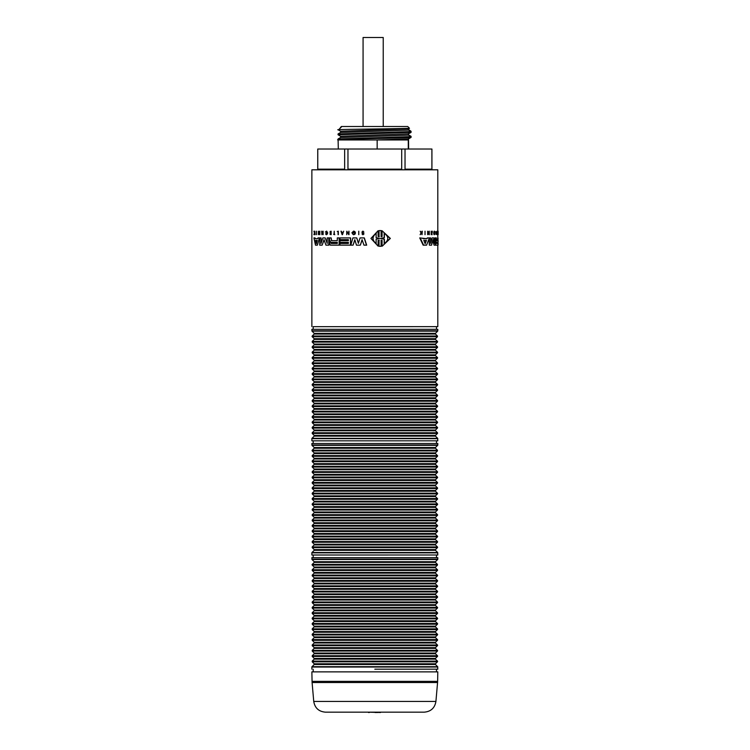 <?xml version="1.0" encoding="UTF-8"?>
<svg xmlns="http://www.w3.org/2000/svg" width="750" height="750" viewBox="0 0 750 750"><rect width="100%" height="100%" fill="white"/><g stroke="black" fill="none" stroke-linecap="round" stroke-linejoin="round"><path stroke-width="1.12" d="M344.644 149.025L344.644 169.172L317.775 169.172L317.775 149.025L431.925 149.025L431.925 169.809M405.028 149.025L405.028 169.172L431.887 169.172L431.887 149.025M347.963 149.025L347.963 169.172L401.7 169.172L401.7 149.025M408.516 138.609L408.628 149.025M338.306 149.025L338.081 138.956L411.066 136.603L408.516 135.141L408.516 133.856L411.066 132.384L411.066 131.569L408.516 130.097L408.516 128.822L409.481 128.259L408.15 126.928M377.166 149.025L377.166 139.959L408.281 139.959L408.516 138.9L377.166 139.959L338.784 139.959C327.084 139.116 405.084 138.262 411.066 137.419L411.066 136.603M408.281 139.959L408.281 149.025M437.634 681.356L437.803 671.869L311.869 671.869L312.094 682.528L437.569 682.528L437.634 681.356L312.028 681.356M313.744 701.438L435.919 701.438C434.775 708.028 430.875 711.6 424.209 712.163L325.453 712.163C318.788 711.6 314.887 708.028 313.744 701.438L312.094 682.528M437.803 559.153L437.803 557.691L311.869 557.691L312.009 559.509L437.653 559.509A0.506 0.506 0 0 0 437.803 559.153L311.869 559.153M374.831 669.206L437.803 669.178L374.831 669.178M437.803 667.041L311.869 667.041A0.506 0.506 0 0 1 312.009 666.684L437.653 666.684L437.803 669.178M435.469 664.5L435.469 663.787L314.194 663.787A0.506 0.506 0 0 1 314.194 664.5L435.469 664.5L437.653 666.684M435.469 659.128L435.469 658.416L314.194 658.416A0.506 0.506 0 0 1 314.194 659.128L435.469 659.128L437.447 661.097A0.506 0.506 0 0 1 437.447 661.809L312.225 661.809L314.194 663.787M435.469 653.756L435.469 653.044L314.194 653.044A0.506 0.506 0 0 1 314.194 653.756L435.469 653.756L437.447 655.725A0.506 0.506 0 0 1 437.447 656.438L312.225 656.438L314.194 658.416M435.469 648.375L435.469 647.663L314.194 647.663A0.506 0.506 0 0 1 314.194 648.375L435.469 648.375L437.447 650.353A0.506 0.506 0 0 1 437.447 651.066L312.225 651.066L314.194 653.044M435.469 643.003L435.469 642.291L314.194 642.291A0.506 0.506 0 0 1 314.194 643.003L435.469 643.003L437.447 644.981A0.506 0.506 0 0 1 437.447 645.694L312.225 645.694L314.194 647.663M435.469 637.631L435.469 636.919L314.194 636.919A0.506 0.506 0 0 1 314.194 637.631L435.469 637.631L437.447 639.609A0.506 0.506 0 0 1 437.447 640.322L312.225 640.322L314.194 642.291M435.469 632.259L435.469 631.547L314.194 631.547A0.506 0.506 0 0 1 314.194 632.259L435.469 632.259L437.447 634.237A0.506 0.506 0 0 1 437.447 634.95L312.225 634.95L314.194 636.919M435.469 626.887L435.469 626.175L314.194 626.175A0.506 0.506 0 0 1 314.194 626.887L435.469 626.887L437.447 628.856A0.506 0.506 0 0 1 437.447 629.569L312.225 629.569L314.194 631.547M435.469 621.516L435.469 620.803L314.194 620.803A0.506 0.506 0 0 1 314.194 621.516L435.469 621.516L437.447 623.484A0.506 0.506 0 0 1 437.447 624.197L312.225 624.197L314.194 626.175M435.469 616.144L435.469 615.431L314.194 615.431A0.506 0.506 0 0 1 314.194 616.144L435.469 616.144L437.447 618.113A0.506 0.506 0 0 1 437.447 618.825L312.225 618.825L314.194 620.803M435.469 610.763L435.469 610.05L314.194 610.05A0.506 0.506 0 0 1 314.194 610.763L435.469 610.763L437.447 612.741A0.506 0.506 0 0 1 437.447 613.453L312.225 613.453L314.194 615.431M435.469 605.391L435.469 604.678L314.194 604.678A0.506 0.506 0 0 1 314.194 605.391L435.469 605.391L437.447 607.369A0.506 0.506 0 0 1 437.447 608.081L312.225 608.081L314.194 610.05M435.469 600.019L435.469 599.306L314.194 599.306A0.506 0.506 0 0 1 314.194 600.019L435.469 600.019L437.447 601.997A0.506 0.506 0 0 1 437.447 602.709L312.225 602.709L314.194 604.678M435.469 594.647L435.469 593.934L314.194 593.934A0.506 0.506 0 0 1 314.194 594.647L435.469 594.647L437.447 596.625A0.506 0.506 0 0 1 437.447 597.337L312.225 597.337L314.194 599.306M435.469 589.275L435.469 588.562L314.194 588.562A0.506 0.506 0 0 1 314.194 589.275L435.469 589.275L437.447 591.244A0.506 0.506 0 0 1 437.447 591.956L312.225 591.956L314.194 593.934M435.469 583.903L435.469 583.191L314.194 583.191A0.506 0.506 0 0 1 314.194 583.903L435.469 583.903L437.447 585.872A0.506 0.506 0 0 1 437.447 586.584L312.225 586.584L314.194 588.562M435.469 578.531L435.469 577.819L314.194 577.819A0.506 0.506 0 0 1 314.194 578.531L435.469 578.531L437.447 580.5A0.506 0.506 0 0 1 437.447 581.213L312.225 581.213L314.194 583.191M435.469 573.159L435.469 572.447L314.194 572.447A0.506 0.506 0 0 1 314.194 573.159L435.469 573.159L437.447 575.128A0.506 0.506 0 0 1 437.447 575.841L312.225 575.841L314.194 577.819M435.469 567.778L435.469 567.066L314.194 567.066A0.506 0.506 0 0 1 314.194 567.778L435.469 567.778L437.447 569.756A0.506 0.506 0 0 1 437.447 570.469L312.225 570.469L314.194 572.447M312.225 565.097A0.506 0.506 0 0 1 312.225 564.384L437.447 564.384L437.447 565.097L312.225 565.097L314.194 567.066M435.469 562.406L435.469 561.694L314.194 561.694A0.506 0.506 0 0 1 314.194 562.406L435.469 562.406L437.447 564.384M313.209 329.325L313.163 326.663L437.803 326.644L437.803 245.166M313.163 326.663L437.803 326.644M437.803 330.797L437.803 329.325L311.869 329.325L312.009 331.153L437.653 331.153A0.506 0.506 0 0 0 437.803 330.797L311.869 330.797M314.194 333.337A0.506 0.506 0 0 1 314.194 334.05L435.469 334.05L435.469 333.337L314.194 333.337L312.009 331.153M314.194 338.709A0.506 0.506 0 0 1 314.194 339.422L435.469 339.422L435.469 338.709L314.194 338.709L312.225 336.741A0.506 0.506 0 0 1 312.225 336.028L437.447 336.028L435.469 334.05M437.447 341.4A0.506 0.506 0 0 1 437.447 342.113L312.225 342.113L312.225 341.4L437.447 341.4L435.469 339.422M314.194 344.081A0.506 0.506 0 0 1 314.194 344.794L435.469 344.794L435.469 344.081L314.194 344.081L312.225 342.113M437.447 346.772A0.506 0.506 0 0 1 437.447 347.484L312.225 347.484L312.225 346.772L437.447 346.772L435.469 344.794M314.194 349.453A0.506 0.506 0 0 1 314.194 350.166L435.469 350.166L435.469 349.453L314.194 349.453L312.225 347.484M437.447 352.144A0.506 0.506 0 0 1 437.447 352.856L312.225 352.856L312.225 352.144L437.447 352.144L435.469 350.166M314.194 354.834A0.506 0.506 0 0 1 314.194 355.547L435.469 355.547L435.469 354.834L314.194 354.834L312.225 352.856M437.447 357.516A0.506 0.506 0 0 1 437.447 358.228L312.225 358.228L312.225 357.516L437.447 357.516L435.469 355.547M314.194 360.206A0.506 0.506 0 0 1 314.194 360.919L435.469 360.919L435.469 360.206L314.194 360.206L312.225 358.228M437.447 362.887A0.506 0.506 0 0 1 437.447 363.6L312.225 363.6L312.225 362.887L437.447 362.887L435.469 360.919M314.194 365.578A0.506 0.506 0 0 1 314.194 366.291L435.469 366.291L435.469 365.578L314.194 365.578L312.225 363.6M437.447 368.259A0.506 0.506 0 0 1 437.447 368.972L312.225 368.972L312.225 368.259L437.447 368.259L435.469 366.291M314.194 370.95A0.506 0.506 0 0 1 314.194 371.663L435.469 371.663L435.469 370.95L314.194 370.95L312.225 368.972M437.447 373.641A0.506 0.506 0 0 1 437.447 374.353L312.225 374.353L312.225 373.641L437.447 373.641L435.469 371.663M314.194 376.322A0.506 0.506 0 0 1 314.194 377.034L435.469 377.034L435.469 376.322L314.194 376.322L312.225 374.353M437.447 379.012A0.506 0.506 0 0 1 437.447 379.725L312.225 379.725L312.225 379.012L437.447 379.012L435.469 377.034M314.194 381.694A0.506 0.506 0 0 1 314.194 382.406L435.469 382.406L435.469 381.694L314.194 381.694L312.225 379.725M437.447 384.384A0.506 0.506 0 0 1 437.447 385.097L312.225 385.097L312.225 384.384L437.447 384.384L435.469 382.406M314.194 387.066A0.506 0.506 0 0 1 314.194 387.778L435.469 387.778L435.469 387.066L314.194 387.066L312.225 385.097M437.447 389.756A0.506 0.506 0 0 1 437.447 390.469L312.225 390.469L312.225 389.756L437.447 389.756L435.469 387.778M314.194 392.447A0.506 0.506 0 0 1 314.194 393.159L435.469 393.159L435.469 392.447L314.194 392.447L312.225 390.469M437.447 395.128A0.506 0.506 0 0 1 437.447 395.841L312.225 395.841L312.225 395.128L437.447 395.128L435.469 393.159M314.194 397.819A0.506 0.506 0 0 1 314.194 398.531L435.469 398.531L435.469 397.819L314.194 397.819L312.225 395.841M437.447 400.5A0.506 0.506 0 0 1 437.447 401.212L312.225 401.212L312.225 400.5L437.447 400.5L435.469 398.531M314.194 403.191A0.506 0.506 0 0 1 314.194 403.903L435.469 403.903L435.469 403.191L314.194 403.191L312.225 401.212M437.447 405.872A0.506 0.506 0 0 1 437.447 406.584L312.225 406.584L312.225 405.872L437.447 405.872L435.469 403.903M314.194 408.562A0.506 0.506 0 0 1 314.194 409.275L435.469 409.275L435.469 408.562L314.194 408.562L312.225 406.584M437.447 411.244A0.506 0.506 0 0 1 437.447 411.956L312.225 411.956L312.225 411.244L437.447 411.244L435.469 409.275M314.194 413.934A0.506 0.506 0 0 1 314.194 414.647L435.469 414.647L435.469 413.934L314.194 413.934L312.225 411.956M437.447 416.625A0.506 0.506 0 0 1 437.447 417.338L312.225 417.338L312.225 416.625L437.447 416.625L435.469 414.647M314.194 419.306A0.506 0.506 0 0 1 314.194 420.019L435.469 420.019L435.469 419.306L314.194 419.306L312.225 417.338M437.447 421.997A0.506 0.506 0 0 1 437.447 422.709L312.225 422.709L312.225 421.997L437.447 421.997L435.469 420.019M314.194 424.678A0.506 0.506 0 0 1 314.194 425.391L435.469 425.391L435.469 424.678L314.194 424.678L312.225 422.709M437.447 427.369A0.506 0.506 0 0 1 437.447 428.081L312.225 428.081L312.225 427.369L437.447 427.369L435.469 425.391M314.194 430.05A0.506 0.506 0 0 1 314.194 430.763L435.469 430.763L435.469 430.05L314.194 430.05L312.225 428.081M437.447 432.741A0.506 0.506 0 0 1 437.447 433.453L312.225 433.453L312.225 432.741L437.447 432.741L435.469 430.763M314.194 435.431A0.506 0.506 0 0 1 314.194 436.144L435.469 436.144L435.469 435.431L314.194 435.431L312.225 433.453M311.869 438.675L311.869 440.822L437.803 440.822L437.653 438.319L312.009 438.319A0.506 0.506 0 0 0 311.869 438.675L437.803 438.675M313.209 443.503L313.163 440.841L437.803 440.822M437.803 444.975L437.803 443.503L311.869 443.503L312.009 445.331L437.653 445.331A0.506 0.506 0 0 0 437.803 444.975L311.869 444.975M314.194 447.516A0.506 0.506 0 0 1 314.194 448.228L435.469 448.228L435.469 447.516L314.194 447.516L312.009 445.331M314.194 452.887A0.506 0.506 0 0 1 314.194 453.6L435.469 453.6L435.469 452.887L314.194 452.887L312.225 450.919A0.506 0.506 0 0 1 312.225 450.206L437.447 450.206L435.469 448.228M437.447 455.578A0.506 0.506 0 0 1 437.447 456.291L312.225 456.291L312.225 455.578L437.447 455.578L435.469 453.6M314.194 458.259A0.506 0.506 0 0 1 314.194 458.972L435.469 458.972L435.469 458.259L314.194 458.259L312.225 456.291M437.447 460.95A0.506 0.506 0 0 1 437.447 461.663L312.225 461.663L312.225 460.95L437.447 460.95L435.469 458.972M314.194 463.641A0.506 0.506 0 0 1 314.194 464.353L435.469 464.353L435.469 463.641L314.194 463.641L312.225 461.663M437.447 466.322A0.506 0.506 0 0 1 437.447 467.034L312.225 467.034L312.225 466.322L437.447 466.322L435.469 464.353M314.194 469.012A0.506 0.506 0 0 1 314.194 469.725L435.469 469.725L435.469 469.012L314.194 469.012L312.225 467.034M437.447 471.694A0.506 0.506 0 0 1 437.447 472.406L312.225 472.406L312.225 471.694L437.447 471.694L435.469 469.725M314.194 474.384A0.506 0.506 0 0 1 314.194 475.097L435.469 475.097L435.469 474.384L314.194 474.384L312.225 472.406M437.447 477.066A0.506 0.506 0 0 1 437.447 477.778L312.225 477.778L312.225 477.066L437.447 477.066L435.469 475.097M314.194 479.756A0.506 0.506 0 0 1 314.194 480.469L435.469 480.469L435.469 479.756L314.194 479.756L312.225 477.778M437.447 482.447A0.506 0.506 0 0 1 437.447 483.159L312.225 483.159L312.225 482.447L437.447 482.447L435.469 480.469M314.194 485.128A0.506 0.506 0 0 1 314.194 485.841L435.469 485.841L435.469 485.128L314.194 485.128L312.225 483.159M437.447 487.819A0.506 0.506 0 0 1 437.447 488.531L312.225 488.531L312.225 487.819L437.447 487.819L435.469 485.841M314.194 490.5A0.506 0.506 0 0 1 314.194 491.213L435.469 491.213L435.469 490.5L314.194 490.5L312.225 488.531M437.447 493.191A0.506 0.506 0 0 1 437.447 493.903L312.225 493.903L312.225 493.191L437.447 493.191L435.469 491.213M314.194 495.872A0.506 0.506 0 0 1 314.194 496.584L435.469 496.584L435.469 495.872L314.194 495.872L312.225 493.903M437.447 498.562A0.506 0.506 0 0 1 437.447 499.275L312.225 499.275L312.225 498.562L437.447 498.562L435.469 496.584M314.194 501.244A0.506 0.506 0 0 1 314.194 501.956L435.469 501.956L435.469 501.244L314.194 501.244L312.225 499.275M437.447 503.934A0.506 0.506 0 0 1 437.447 504.647L312.225 504.647L312.225 503.934L437.447 503.934L435.469 501.956M314.194 506.625A0.506 0.506 0 0 1 314.194 507.337L435.469 507.337L435.469 506.625L314.194 506.625L312.225 504.647M437.447 509.306A0.506 0.506 0 0 1 437.447 510.019L312.225 510.019L312.225 509.306L437.447 509.306L435.469 507.337M314.194 511.997A0.506 0.506 0 0 1 314.194 512.709L435.469 512.709L435.469 511.997L314.194 511.997L312.225 510.019M437.447 514.678A0.506 0.506 0 0 1 437.447 515.391L312.225 515.391L312.225 514.678L437.447 514.678L435.469 512.709M314.194 517.369A0.506 0.506 0 0 1 314.194 518.081L435.469 518.081L435.469 517.369L314.194 517.369L312.225 515.391M437.447 520.05A0.506 0.506 0 0 1 437.447 520.763L312.225 520.763L312.225 520.05L437.447 520.05L435.469 518.081M314.194 522.741A0.506 0.506 0 0 1 314.194 523.453L435.469 523.453L435.469 522.741L314.194 522.741L312.225 520.763M437.447 525.431A0.506 0.506 0 0 1 437.447 526.144L312.225 526.144L312.225 525.431L437.447 525.431L435.469 523.453M314.194 528.113A0.506 0.506 0 0 1 314.194 528.825L435.469 528.825L435.469 528.113L314.194 528.113L312.225 526.144M437.447 530.803A0.506 0.506 0 0 1 437.447 531.516L312.225 531.516L312.225 530.803L437.447 530.803L435.469 528.825M314.194 533.484A0.506 0.506 0 0 1 314.194 534.197L435.469 534.197L435.469 533.484L314.194 533.484L312.225 531.516M437.447 536.175A0.506 0.506 0 0 1 437.447 536.887L312.225 536.887L312.225 536.175L437.447 536.175L435.469 534.197M314.194 538.856A0.506 0.506 0 0 1 314.194 539.569L435.469 539.569L435.469 538.856L314.194 538.856L312.225 536.887M437.447 541.547A0.506 0.506 0 0 1 437.447 542.259L312.225 542.259L312.225 541.547L437.447 541.547L435.469 539.569M314.194 544.237A0.506 0.506 0 0 1 314.194 544.95L435.469 544.95L435.469 544.237L314.194 544.237L312.225 542.259M437.447 546.919A0.506 0.506 0 0 1 437.447 547.631L312.225 547.631L312.225 546.919L437.447 546.919L435.469 544.95M314.194 549.609A0.506 0.506 0 0 1 314.194 550.322L435.469 550.322L435.469 549.609L314.194 549.609L312.225 547.631M311.869 552.863L311.869 555L437.803 555L437.653 552.506L312.009 552.506A0.506 0.506 0 0 0 311.869 552.863L437.803 552.863M313.209 557.691L313.163 555.019L437.803 555M311.869 326.644L311.869 169.809L437.803 169.809L437.803 231.206M380.475 712.5L368.428 712.163M368.531 712.5L369.309 712.5M375.113 712.5L377.644 712.5M424.941 243.169L426.019 240.403L423.788 240.403L426.431 240.403L425.156 243.703L423.788 240.403M437.409 243.45L437.409 242.391L436.312 242.391L437.747 242.391L437.747 243.45L436.312 243.45L437.409 243.45M425.025 234.684L425.025 231.206M434.1 245.166L435.478 245.166L435.478 237.909L434.756 237.909L434.756 243.45L433.669 237.909L432.113 237.909L430.631 243.45L430.631 237.909L429.366 237.909L429.366 245.166L431.578 245.166L432.928 239.644L434.1 245.166L432.741 240.441M434.4 241.547L434.756 237.909M430.631 242.109L432.113 237.909M428.972 238.172L429.366 245.166M423.038 238.697L426.647 238.697L427.331 237.909L427.05 238.697L419.728 237.909L423.169 245.166L426.581 245.166L429.366 237.909M437.841 231.525L437.869 234.684L437.841 231.525M437.869 231.206L438.131 234.684L437.503 234.684L437.503 231.525M435.478 243.403L435.722 245.166L437.953 245.166L437.953 237.909L437.747 240.684L436.453 240.684L437.409 240.684L437.747 237.909M436.453 240.684L436.359 237.909L435.769 237.909L435.769 243.403M435.562 244.772L435.422 243.403M435.553 241.988L436.088 241.528M435.741 241.331L435.872 240.787M435.525 240.787L435.422 240.094M436.312 243.45L436.312 242.391M437.194 231.206L436.997 234.684L437.194 231.206M436.791 234.366L437.137 231.206M438.019 245.166L438.131 243.45L437.953 245.166M437.953 237.909L438.019 239.625L438.019 237.909M438.019 242.391L438.131 240.684L437.953 242.391M429.056 237.909L427.331 237.909M420.197 237.909L423.609 245.166M435.919 234.366L435.919 233.109M435.919 232.791L435.919 231.525M438.131 234.684L438.131 232.125M438.113 232.303L438.094 231.206L438.131 232.303M438.122 234.384L438.113 232.575L438.122 234.384M422.034 234.684L422.316 231.206L421.669 232.753L420.188 231.206L421.491 232.988L420.141 234.684L422.034 232.706L422.034 234.684L421.584 233.306M420.141 234.684L421.031 232.988L420.188 231.206M421.453 232.444L422.034 232.275M421.584 232.275L422.034 231.206M433.875 232.041L433.725 233.822L434.559 234.609L434.756 231.666L434.316 231.122L433.725 232.041L434.306 231.45M434.316 234.422L433.875 233.822M434.316 231.122L433.725 232.041M434.137 234.338L434.128 231.534M434.128 234.675L433.725 233.822M429.281 234.684L429.281 231.206L429.094 234.309L427.631 231.206L427.631 234.684L427.847 231.581L429.281 234.684M428.7 233.259L429.094 231.206M427.631 234.684L427.631 231.206M427.847 232.594L429.028 234.684M432.169 233.109L432.309 231.206L432.169 232.791L431.344 232.791L431.184 231.206L431.184 234.684L431.344 233.109L432.169 233.109M431.184 234.684L431.184 231.206M432.169 234.684L431.344 233.109M431.344 232.791L432.169 231.206M384.384 233.306L384.394 237.694L380.587 238.434L384.394 239.175L384.394 243.562M376.322 233.194C371.991 236.691 371.991 240.188 376.322 243.675M342.891 232.575L342.3 234.384L341.709 232.575L342.891 232.575L341.878 232.575L342.384 234.131M317.269 240.403L316.416 243.703L315.6 240.403L317.269 240.403L315.816 240.403L316.519 243.281M337.294 242.391L331.219 242.391L331.219 243.45L337.294 243.45L331.05 243.45L331.05 242.391L337.294 242.391L337.294 243.45M380.175 230.569L381.309 230.616L381.319 236.672M382.069 230.738L390.347 238.434L382.284 246.131L390.113 238.434L382.069 230.738L382.078 236.531L381.112 236.7L381.103 230.616L380.081 230.569L379.05 230.616L379.05 236.7L378.113 236.531L378.113 230.738L370.931 238.434L378.103 246.131L378.103 240.338L379.041 240.178L379.041 246.263L380.081 246.309L381.112 246.263L381.112 240.178L382.078 240.338L382.078 246.131M381.319 240.206L381.319 246.263L380.175 246.309M379.247 240.178L378.309 240.338L378.103 246.131M378.113 230.738L378.309 236.531L379.247 236.7M346.903 231.881L346.734 234.684L346.734 231.581L348.994 234.684L348.994 231.206L348.544 234.309L346.828 231.206L348.544 234.009M322.931 233.109L322.059 233.109L321.872 234.684L321.872 233.109L322.931 233.109L323.128 234.684L323.128 231.206L322.931 232.791L321.872 232.791L321.675 231.206L321.872 234.684M321.872 231.206L322.059 232.791L322.931 232.791M323.128 231.206L323.128 234.684M318.562 232.181L318.366 234.684L318.366 231.581L319.838 234.684L319.838 231.206L319.462 234.309L318.422 231.206L319.462 233.737M325.538 233.822L326.334 234.741L327.206 234.206L327.562 232.931L326.803 231.263L325.284 232.041L326.325 231.45L326.334 234.422L325.538 233.822L326.419 234.422M326.419 231.45L325.538 232.041M326.419 231.131L327.741 232.931L326.419 234.741M352.453 233.822L353.569 234.741L354.778 234.216L355.284 232.931L354.225 231.263L353.569 231.122L351.881 232.866L354.103 232.866L352.266 232.416L353.25 231.478L354.459 231.778L354.975 232.838L354.534 234.019L353.447 234.422L352.453 233.822L353.653 234.422M353.644 231.45L352.387 232.594M353.653 231.122L354.956 231.656L355.463 232.931L354.956 234.216L353.653 234.741M314.831 231.206L315.056 234.684L314.831 231.206L314.531 232.753L313.912 231.206L314.456 232.988L313.894 234.684L314.7 232.706L314.831 234.684M314.7 233.372L314.044 234.684M314.062 231.206L314.653 232.406M341.269 231.206L341.794 232.303L342.975 232.303L341.625 232.303L340.978 231.206L342.113 234.684L342.975 232.303M343.631 231.206L342.478 234.684M330 234.366L331.134 234.684L331.134 231.206L330 231.525M330 232.791L330.9 232.791L330 233.109M331.134 231.206L331.134 234.684M315.019 237.909L315.422 238.697L317.738 238.697L315.197 238.697L315.019 237.909L313.912 237.909L315.497 245.166L317.381 245.166L319.434 237.909L317.953 237.909L317.738 238.697M319.434 237.909L317.381 245.166M363.525 233.859L361.969 233.859L362.897 234.741L363.834 233.878L362.184 232.181L362.897 231.422L363.928 232.181L362.897 231.122L361.875 232.181L363.525 233.859L362.269 233.859L363.703 233.859M362.981 231.131L363.928 232.181M362.981 231.422L362.541 232.659L364.012 233.878L362.981 234.741M340.116 240.684L348.375 240.684L339.947 240.684L339.947 242.391L348.375 242.391L340.116 242.391M340.116 243.45L348.375 243.45L339.947 243.45L339.947 245.166L350.625 245.166L350.625 237.909L339.947 237.909L339.947 239.625L348.375 239.625L340.116 239.625M333.591 234.366L334.781 234.684L334.219 234.366L334.219 231.206L334.387 234.366M331.163 237.909L331.65 240.684L337.294 240.684L331.481 240.684L331.163 237.909L329.531 237.909L329.531 240.094L330.375 241.331L329.531 243.403L330.328 245.166L339.141 245.166L339.141 237.909L337.294 237.909L337.294 240.684M339.141 237.909L339.141 245.166M338.072 231.525L338.072 234.684L338.325 231.206L337.247 231.525M338.325 231.206L338.325 234.684M324.103 239.906L322.162 245.166L324.009 239.644L325.941 245.166L328.969 245.166L328.969 237.909L327.206 237.909L327.206 243.45L325.191 237.909L327.206 242.972M325.191 237.909L322.856 237.909L321.038 243.45L321.038 237.909L321.234 242.859M358.762 231.206L358.762 234.684M362.166 239.906L360.338 245.166L362.072 239.644L363.966 245.166L366.675 245.166L364.322 237.909L360.038 237.909L358.387 243.375L356.747 237.909L358.472 243.084M354.891 239.916L353.062 245.166L354.816 239.644L356.466 245.166L360.338 245.166M316.481 231.206L316.481 234.684M366.497 245.166L364.144 237.909M356.747 237.909L352.903 237.909L350.812 245.166L353.062 245.166M328.791 245.166L328.791 237.909M321.038 237.909L319.725 237.909L319.725 245.166L322.162 245.166M334.219 231.206L333.975 234.366M350.456 245.166L350.456 237.909M348.375 239.625L348.375 240.684M348.375 242.391L348.375 243.45M330.9 231.525L330.9 232.791M330.9 233.109L330.9 234.366M319.641 234.684L319.641 231.206M318.422 231.206L318.366 234.684M348.825 234.684L348.825 231.206M346.828 231.206L346.734 234.684M379.734 238.434L376.125 239.166L376.125 243.675C371.803 240.188 371.803 236.691 376.125 233.194L376.125 237.703L379.716 238.434M380.587 238.434L384.178 237.694L384.169 233.194C388.95 236.691 388.95 240.178 384.178 243.675L384.178 239.175L380.381 238.434M408.516 138.9L411.066 137.419M408.516 133.575L408.516 134.85L411.066 136.331L411.066 137.147M408.15 129.178L411.066 131.297L411.066 132.103M383.231 126.497L383.231 37.5L363.075 37.5L363.075 126.497M341.409 126.928L338.512 129.853C329.409 129.328 403.978 128.803 409.481 128.259M407.709 126.497L341.419 126.497L340.387 127.556M411.066 131.569L338.053 133.95L338.062 134.766L411.066 132.384M408.516 133.856L340.641 136.266L338.053 134.766M437.447 661.097L312.225 661.097L312.225 661.809M437.447 655.725L312.225 655.725L312.225 656.438M437.447 650.353L312.225 650.353L312.225 651.066M437.447 644.981L312.225 644.981L312.225 645.694M437.447 639.609L312.225 639.609L312.225 640.322M437.447 634.237L312.225 634.237L312.225 634.95M437.447 628.856L312.225 628.856L312.225 629.569M437.447 623.484L312.225 623.484L312.225 624.197M437.447 618.113L312.225 618.113L312.225 618.825M437.447 612.741L312.225 612.741L312.225 613.453M437.447 607.369L312.225 607.369L312.225 608.081M437.447 601.997L312.225 601.997L312.225 602.709M437.447 596.625L312.225 596.625L312.225 597.337M437.447 591.244L312.225 591.244L312.225 591.956M437.447 585.872L312.225 585.872L312.225 586.584M437.447 580.5L312.225 580.5L312.225 581.213M437.447 575.128L312.225 575.128L312.225 575.841M437.447 569.756L312.225 569.756L312.225 570.469M312.225 336.741L437.447 336.741L437.447 336.028M312.225 450.919L437.447 450.919L437.447 450.206M408.516 135.141L340.641 137.484L338.081 138.956M341.147 127.303L340.65 127.406M408.516 130.097L340.641 132.45L340.641 131.231L338.147 129.787M408.516 128.822L340.641 131.231M435.919 701.438L437.569 682.528M436.453 671.869L436.5 669.206M313.209 671.869L313.163 669.206M314.194 664.5L312.009 666.684M311.869 667.041L311.869 669.178M435.469 663.787L437.447 661.809M314.194 659.128L312.225 661.097M435.469 658.416L437.447 656.438M314.194 653.756L312.225 655.725M435.469 653.044L437.447 651.066M314.194 648.375L312.225 650.353M435.469 647.663L437.447 645.694M314.194 643.003L312.225 644.981M435.469 642.291L437.447 640.322M314.194 637.631L312.225 639.609M435.469 636.919L437.447 634.95M314.194 632.259L312.225 634.237M435.469 631.547L437.447 629.569M314.194 626.887L312.225 628.856M435.469 626.175L437.447 624.197M314.194 621.516L312.225 623.484M435.469 620.803L437.447 618.825M314.194 616.144L312.225 618.113M435.469 615.431L437.447 613.453M314.194 610.763L312.225 612.741M435.469 610.05L437.447 608.081M314.194 605.391L312.225 607.369M435.469 604.678L437.447 602.709M314.194 600.019L312.225 601.997M435.469 599.306L437.447 597.337M314.194 594.647L312.225 596.625M435.469 593.934L437.447 591.956M314.194 589.275L312.225 591.244M435.469 588.562L437.447 586.584M314.194 583.903L312.225 585.872M435.469 583.191L437.447 581.213M314.194 578.531L312.225 580.5M435.469 577.819L437.447 575.841M314.194 573.159L312.225 575.128M435.469 572.447L437.447 570.469M314.194 567.778L312.225 569.756M435.469 567.066L437.447 565.097M314.194 562.406L312.225 564.384M435.469 561.694L437.653 559.509M314.194 561.694L312.009 559.509M436.453 329.325L436.5 326.663M435.469 333.337L437.653 331.153M314.194 334.05L312.225 336.028M435.469 338.709L437.447 336.741M314.194 339.422L312.225 341.4M435.469 344.081L437.447 342.113M314.194 344.794L312.225 346.772M435.469 349.453L437.447 347.484M314.194 350.166L312.225 352.144M435.469 354.834L437.447 352.856M314.194 355.547L312.225 357.516M435.469 360.206L437.447 358.228M314.194 360.919L312.225 362.887M435.469 365.578L437.447 363.6M314.194 366.291L312.225 368.259M435.469 370.95L437.447 368.972M314.194 371.663L312.225 373.641M435.469 376.322L437.447 374.353M314.194 377.034L312.225 379.012M435.469 381.694L437.447 379.725M314.194 382.406L312.225 384.384M435.469 387.066L437.447 385.097M314.194 387.778L312.225 389.756M435.469 392.447L437.447 390.469M314.194 393.159L312.225 395.128M435.469 397.819L437.447 395.841M314.194 398.531L312.225 400.5M435.469 403.191L437.447 401.212M314.194 403.903L312.225 405.872M435.469 408.562L437.447 406.584M314.194 409.275L312.225 411.244M435.469 413.934L437.447 411.956M314.194 414.647L312.225 416.625M435.469 419.306L437.447 417.338M314.194 420.019L312.225 421.997M435.469 424.678L437.447 422.709M314.194 425.391L312.225 427.369M435.469 430.05L437.447 428.081M314.194 430.763L312.225 432.741M435.469 435.431L437.447 433.453M314.194 436.144L312.009 438.319M435.469 436.144L437.653 438.319M436.453 443.503L436.5 440.841M313.163 440.841L311.869 440.822M435.469 447.516L437.653 445.331M314.194 448.228L312.225 450.206M435.469 452.887L437.447 450.919M314.194 453.6L312.225 455.578M435.469 458.259L437.447 456.291M314.194 458.972L312.225 460.95M435.469 463.641L437.447 461.663M314.194 464.353L312.225 466.322M435.469 469.012L437.447 467.034M314.194 469.725L312.225 471.694M435.469 474.384L437.447 472.406M314.194 475.097L312.225 477.066M435.469 479.756L437.447 477.778M314.194 480.469L312.225 482.447M435.469 485.128L437.447 483.159M314.194 485.841L312.225 487.819M435.469 490.5L437.447 488.531M314.194 491.213L312.225 493.191M435.469 495.872L437.447 493.903M314.194 496.584L312.225 498.562M435.469 501.244L437.447 499.275M314.194 501.956L312.225 503.934M435.469 506.625L437.447 504.647M314.194 507.337L312.225 509.306M435.469 511.997L437.447 510.019M314.194 512.709L312.225 514.678M435.469 517.369L437.447 515.391M314.194 518.081L312.225 520.05M435.469 522.741L437.447 520.763M314.194 523.453L312.225 525.431M435.469 528.113L437.447 526.144M314.194 528.825L312.225 530.803M435.469 533.484L437.447 531.516M314.194 534.197L312.225 536.175M435.469 538.856L437.447 536.887M314.194 539.569L312.225 541.547M435.469 544.237L437.447 542.259M314.194 544.95L312.225 546.919M435.469 549.609L437.447 547.631M314.194 550.322L312.009 552.506M435.469 550.322L437.653 552.506M436.453 557.691L436.5 555.019M313.163 555.019L311.869 555M317.747 149.025L317.747 169.809M438.131 232.566L438.131 231.684M437.803 237.909L437.803 234.684M338.081 133.922L340.641 132.45M340.641 137.484L340.641 136.266"/></g></svg>
